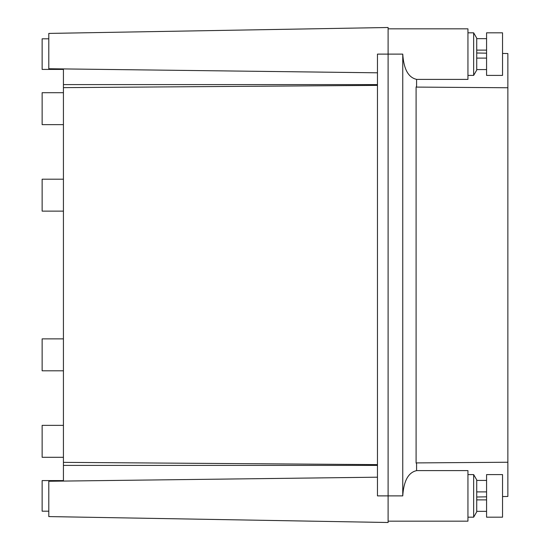 <?xml version="1.0" encoding="UTF-8"?>
<svg xmlns="http://www.w3.org/2000/svg" width="550" height="550" viewBox="0 0 550 550"><rect width="100%" height="100%" fill="white"/><g stroke="black" fill="none" stroke-linecap="round" stroke-linejoin="round"><path stroke-width="0.82" d="M377.458 84.597L63.429 84.597L63.429 68.922L48.792 68.743L48.792 33.419L388.107 27.5L388.107 522.5L48.792 516.581L48.792 481.257L377.458 477.194M402.751 54.113L377.458 54.113L377.458 495.887L402.751 495.887L402.751 54.113C403.728 69.135 408.341 77.55 416.584 79.358L416.584 86.254L416.096 87.086L507.863 87.752L507.863 53.542L502.542 53.446M377.458 465.403L63.429 465.403L63.429 481.078M63.429 69.417L42.137 69.417L42.137 38.809L48.792 38.809M63.429 84.597L63.429 465.403M63.429 87.642L377.458 85.374M63.429 462.357L377.458 464.626M48.792 511.191L42.137 511.191L42.137 480.583L63.429 480.583M63.429 457.297L42.137 457.297L42.137 425.363L63.429 425.363M63.429 370.803L42.137 370.803L42.137 338.869L63.429 338.869M63.429 211.131L42.137 211.131L42.137 179.197L63.429 179.197M63.429 124.637L42.137 124.637L42.137 92.703L63.429 92.703M388.107 28.834L467.947 28.834L467.947 79.392L416.584 79.392M388.107 521.166L467.947 521.166L467.947 470.607L416.584 470.607M416.096 87.086L416.096 462.914L416.584 463.746L416.584 470.642C408.341 472.45 403.728 480.865 402.751 495.887M486.571 53.171L476.726 52.999M507.863 87.752L507.863 462.248L416.096 462.914M502.542 496.554L507.863 496.457L507.863 462.248M476.726 497.001L486.571 496.829M467.947 75.405L473.653 75.405L473.653 32.821L467.947 32.821M473.653 75.405L476.726 70.084L476.726 38.142L473.653 32.821L476.726 38.142M486.571 58.107L476.726 58.107M486.571 69.575L476.726 69.575M486.571 50.119L476.726 50.119M486.571 38.651L476.726 38.651M486.571 32.821L486.571 75.405L502.542 75.405L502.542 32.821L486.571 32.821M467.947 517.179L473.653 517.179L473.653 474.595L467.947 474.595M476.726 511.857L473.653 517.179L476.726 511.857L476.726 479.916L473.653 474.595M486.571 499.881L476.726 499.881M486.571 511.349L476.726 511.349M486.571 491.893L476.726 491.893L486.571 491.893M486.571 480.425L476.726 480.425M486.571 474.595L486.571 517.179L502.542 517.179L502.542 474.595L486.571 474.595M377.458 72.806L63.429 68.922"/></g></svg>
